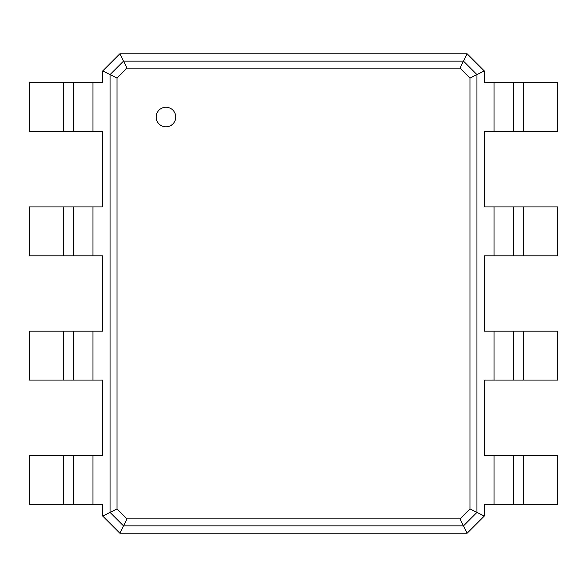<?xml version="1.0" encoding="UTF-8"?>
<svg xmlns="http://www.w3.org/2000/svg" width="587" height="587" viewBox="0 0 587 587"><rect width="100%" height="100%" fill="white"/><g stroke="black" fill="none" stroke-linecap="round" stroke-linejoin="round"><path stroke-width="0.88" d="M523.406 82.672L523.406 131.583L557.65 131.583L557.65 82.672L484.275 82.672L484.275 70.932L476.938 74.6L476.938 512.4L469.967 508.914L460.003 518.879L126.997 518.879L117.033 508.914L117.033 78.086L126.997 68.121L460.003 68.121L469.967 78.086L469.967 508.914M523.406 131.583L484.275 131.583L484.275 206.917L494.056 206.917L494.056 255.837L484.275 255.837L484.275 331.163L494.056 331.163L494.056 380.082L484.275 380.082L484.275 455.417L494.056 455.417L494.056 504.328L484.275 504.328L484.275 516.068L467.157 533.194L119.843 533.194L102.725 516.068L102.725 504.328L92.944 504.328L92.944 455.417L102.725 455.417L102.725 380.082L92.944 380.082L92.944 331.163L102.725 331.163L102.725 255.837L92.944 255.837L92.944 206.917L102.725 206.917L102.725 131.583L92.944 131.583L92.944 82.672L102.725 82.672L102.725 70.932L119.843 53.806L467.157 53.806L484.275 70.932M513.625 82.672L513.625 131.583L513.625 82.672M467.157 53.806L463.488 61.143L476.938 74.6L469.967 78.086M523.406 206.917L523.406 255.837L557.65 255.837L557.65 206.917L494.056 206.917M494.056 455.417L557.65 455.417L557.65 504.328L494.056 504.328M484.275 516.068L476.938 512.4L463.488 525.857L460.003 518.879M494.056 331.163L557.65 331.163L557.65 380.082L494.056 380.082M523.406 255.837L494.056 255.837M119.843 53.806L123.512 61.143L463.488 61.143L460.003 68.121M165.952 126.821A9.781 9.781 0 0 0 174.427 112.146A9.781 9.781 0 0 0 157.477 112.146A9.781 9.781 0 0 0 165.952 126.821M513.625 206.917L513.625 255.837L513.625 206.917M467.157 533.194L463.488 525.857L123.512 525.857L110.062 512.4L110.062 74.6L123.512 61.143L126.997 68.121M513.625 455.417L513.625 504.328L513.625 455.417M513.625 331.163L513.625 380.082L513.625 331.163M102.725 70.932L117.033 78.086M102.725 516.068L117.033 508.914M119.843 533.194L126.997 518.879M63.594 504.328L63.594 455.417L29.35 455.417L29.35 504.328L92.944 504.328M92.944 131.583L29.35 131.583L29.35 82.672L92.944 82.672M63.594 455.417L92.944 455.417M63.594 380.082L63.594 331.163L29.35 331.163L29.35 380.082L92.944 380.082M92.944 255.837L29.35 255.837L29.35 206.917L92.944 206.917M63.594 331.163L92.944 331.163M73.375 504.328L73.375 455.417L73.375 504.328M73.375 131.583L73.375 82.672L73.375 131.583M73.375 380.082L73.375 331.163L73.375 380.082M73.375 255.837L73.375 206.917L73.375 255.837M494.056 82.672L494.056 131.583M523.406 455.417L523.406 504.328M523.406 331.163L523.406 380.082M63.594 131.583L63.594 82.672M63.594 255.837L63.594 206.917"/></g></svg>
